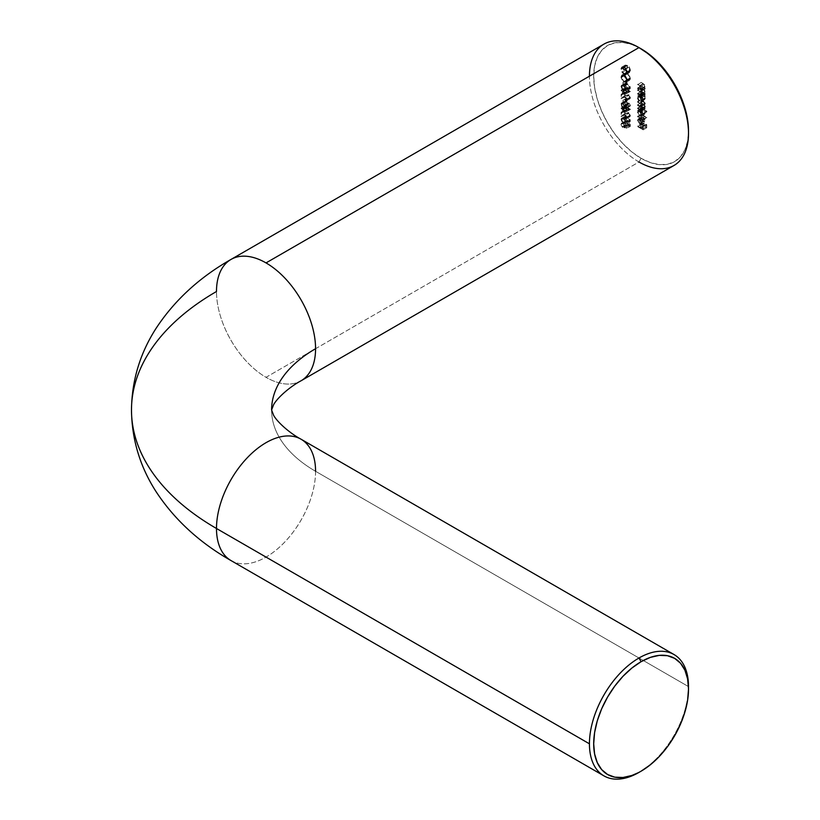 <?xml version="1.0" encoding="UTF-8"?>
<svg xmlns="http://www.w3.org/2000/svg" width="820" height="820" viewBox="0 0 820 820"><rect width="100%" height="100%" fill="white"/><g stroke="black" fill="none" stroke-linecap="round" stroke-linejoin="round"><path stroke-width="0.61" stroke-dasharray="4.1 3.07" d="M230.717 259.612A70.059 40.447 -120 0 0 216.49 291.51A290.239 167.567 0 0 0 131.487 410M231.004 560.562A70.059 40.447 120 0 0 284.991 541.794A70.059 40.447 120 0 0 315.567 471.285L688.513 686.606L315.567 471.285A150.121 86.674 180 0 1 271.594 410A150.121 86.674 0 0 0 315.567 471.285A70.059 40.447 120 0 0 301.053 439.212M301.053 380.787A70.059 40.447 60 0 1 266.029 377.313L638.975 161.991L641.107 158.321A67.055 38.714 -120 0 0 688.513 130.944L687.601 141.101L684.905 149.814L680.528 156.743L674.634 161.642L667.449 164.297L659.249 164.625L650.352 162.606L641.107 158.321L638.975 161.991A70.059 40.447 -120 0 0 674.009 165.466M641.107 48.821L631.851 44.526L622.954 42.507L614.764 42.835L607.579 45.5L601.675 50.389L597.298 57.328L594.602 66.041L593.69 76.188L594.602 87.402L597.298 99.23L601.675 111.223L607.579 122.928L614.764 133.885L622.954 143.674L631.851 151.925L641.107 158.321A67.055 38.714 -120 0 1 593.69 76.188A67.055 38.714 -120 0 1 641.107 48.821M627.443 80.052L625.363 77.849L624.532 74.61L625.383 73.021L628.058 73.646L629.586 75.46L630.365 79.038L629.545 80.298L627.443 80.052L623.907 82.092L626.039 82.328L626.89 80.442L630.426 78.402L629.575 80.278L627.443 80.052L624.522 74.938L625.373 73.031L627.474 73.246L630.426 78.402L626.89 80.442L623.938 75.286L627.474 73.246L623.938 75.286L621.837 75.071L620.976 76.977L624.522 74.938L620.976 76.977L623.907 82.092L627.443 80.052M624.522 84.419L625.537 83.199L628.458 84.542L630.139 86.592L630.139 88.734L628.448 88.796L626.347 87.555L624.522 84.419L620.976 86.469L623.928 90.333L627.474 88.293L624.522 84.419L625.024 83.322L627.474 83.886L630.426 87.832L629.934 88.908L627.474 88.293L623.928 90.333L626.398 90.948L626.89 89.872L630.426 87.832L626.89 89.872L623.928 85.926L627.474 83.886L623.928 85.926L621.488 85.362L620.976 86.469L624.522 84.419M629.852 97.313L628.202 95.069L624.666 96.657L624.666 92.25L625.24 95.602L628.755 94.689L630.16 96.37L630.293 98.359L628.55 98.646L629.852 97.313L625.014 100.112L629.852 97.313L628.714 95.243L624.666 96.657L624.666 92.25L625.24 95.602L628.755 94.689L630.426 97.611L629.914 98.789L628.55 98.646L629.852 97.313L625.014 100.696L628.55 98.646L625.014 100.696L626.367 100.839L626.89 99.661L630.426 97.611L626.89 99.661L625.219 96.739L628.755 94.689L625.219 96.739L623.2 96.883L626.736 94.843L621.703 97.641L625.24 95.602L621.703 97.641L621.703 94.618L625.24 92.578L621.703 94.618L621.13 94.29L624.666 92.25L621.13 94.29L621.13 98.697L628.714 95.243L625.168 97.293L626.306 99.353L625.937 100.214L625.014 100.112L625.732 100.952L626.859 100.06L626.418 98L624.635 96.504L621.703 97.641L621.13 94.29L621.13 98.697L624.666 97.119L626.306 99.353M628.971 103.043L630.395 105.37L629.565 106.959L627.792 105.165L626.552 105.698L624.973 104.16L624.655 101.495L625.988 101.024L627.792 103.289L628.971 103.043L624.256 105.329L628.971 103.043L630.426 105.729L628.981 106.795L627.792 105.165L623.784 107.707L627.792 105.165L626.255 105.554L624.522 102.356L625.137 100.993L626.295 101.178L627.792 103.289L628.971 103.043L624.256 105.329L622.759 103.217L626.295 101.178L622.759 103.217L621.601 103.033L625.137 100.993L621.478 103.094L620.976 104.406L624.522 102.356L620.976 104.406L622.718 107.594L626.255 105.554L622.718 107.594L624.256 107.205L625.445 108.845L628.981 106.795L625.445 108.845L626.398 108.906L629.944 106.867L628.981 106.795M629.852 115.271L628.202 113.037L624.666 114.615L624.666 110.208L625.24 113.56L628.458 112.514L630.426 115.579L629.873 116.768L628.55 116.614L629.852 115.271L625.014 118.07L629.852 115.271L628.714 113.211L624.666 114.615L624.666 110.208L625.24 113.56L628.755 112.658L630.426 115.579L629.914 116.758L628.55 116.614L629.852 115.271L625.014 118.654L628.55 116.614L625.014 118.654L626.367 118.797L626.89 117.619L630.426 115.579L626.89 117.619L625.219 114.697L628.755 112.658L625.219 114.697L623.2 114.841L626.736 112.801L621.703 115.599L625.24 113.56L621.703 115.599L621.703 112.586L625.24 110.536L621.703 112.586L621.13 112.248L624.666 110.208L621.13 112.248L621.13 116.655L628.714 113.211L625.168 115.251L626.306 117.321L625.937 118.172L625.014 118.07L625.732 118.91L626.859 118.018L626.418 115.958L624.635 114.472L621.703 115.599L621.13 112.248L621.13 116.655L624.666 115.077L626.306 117.321M626.521 121.924L621.97 123.861L622.985 123.963L624.225 126.249L623.938 127.51L626.746 128.463L630.283 126.423L627.474 125.47L627.587 123.246L626.244 121.79L625.117 122.436L625.793 125.091L624.625 123.236L624.861 121.309L627.197 121.862L628.222 125.132L629.709 125.634L629.709 123.43L630.283 123.758L630.283 126.423L626.746 128.463L626.746 125.808L630.283 123.758L630.283 126.423L627.474 125.47L627.761 124.209L626.521 121.924L625.096 122.744L626.101 125.347L624.522 122.446L625.055 121.155L626.5 121.329L628.222 125.132L629.709 125.634L629.709 123.43L630.283 123.758L626.746 125.808L626.162 125.47L629.709 123.43L626.162 125.47L626.162 127.684L629.709 125.634L626.162 127.684L624.686 127.172L628.335 124.435L624.799 126.475L622.964 123.369L626.5 121.329L622.964 123.369L621.519 123.195L620.976 124.496L624.522 122.446L620.976 124.496L622.564 127.387L626.101 125.347L622.564 127.387L626.101 124.763L622.564 126.803L621.56 124.794L625.096 122.744M643.69 92.875L640.153 94.915L644.776 91.881L641.24 93.931L644.776 91.881L643.966 90.2L640.43 92.24L643.966 90.2L643.034 89.585L639.497 91.635L643.034 89.585L641.107 88.478L637.56 90.518L641.107 87.894L637.56 89.933L641.107 87.894L643.198 89.103L639.661 91.143L643.198 89.103L645.278 92.076L641.742 94.115L645.278 92.076L644.469 93.408L640.932 95.448L644.469 93.408L645.207 93.839L641.67 95.879L645.207 93.839L645.207 94.423L641.67 96.463L640.932 95.448L641.742 94.115L639.661 91.143L637.56 89.933L640.43 92.24L641.24 93.931L640.153 94.915L637.56 93.511L641.107 91.471L643.69 92.875L644.756 92.147L644.305 90.538L641.107 87.894L644.622 90.251L645.268 92.332L644.469 93.408L645.207 94.423L641.107 92.045L637.56 94.095L641.67 96.463L645.207 94.423L641.107 91.471L644.335 92.814L640.799 94.853M645.073 107.656L640.953 110.023L641.742 108.845L640.748 106.754L641.742 105.595L639.784 102.859L637.56 101.577L641.24 105.401L639.159 105.739L637.56 104.816L641.24 108.65L639.293 109.06L637.56 108.066L637.56 108.64L641.107 106.016L643.823 107.471L644.725 106.959L644.243 105.308L641.107 103.361L641.107 102.777L644.069 104.253L644.663 102.736L641.107 99.538L645.166 102.828L645.207 104.048L644.284 104.714L645.217 106.251L644.489 107.973L645.207 108.968L641.107 106.6L637.56 108.64L641.67 111.018L645.207 108.968L641.107 106.6L641.107 106.016L642.829 107.02L644.776 106.61L641.107 103.361L641.107 102.777L642.695 103.699L644.776 103.361L641.107 99.538L643.321 100.819L645.278 103.545L644.284 104.714L645.278 106.795L644.489 107.973L645.207 108.968L641.67 111.018L645.207 108.394L641.67 110.433L640.953 110.023L644.489 107.973M641.107 114.667L646.867 117.998L641.107 114.667L637.56 116.706L643.321 120.038L646.867 117.998L641.107 114.082L646.867 117.414L643.321 120.038L646.867 117.414L643.321 119.453L637.56 116.132L641.107 114.082L637.56 116.706L641.107 114.667M641.107 124.568L641.107 123.984L643.843 125.562L643.843 122.979L644.418 125.89L646.139 126.895L646.139 124.312L646.724 124.65L646.724 127.807L641.107 124.568L637.56 126.608L643.177 129.847L646.724 127.807L641.107 123.984L643.843 125.562L643.843 122.979L644.418 125.89L646.139 126.895L646.139 124.312L646.724 124.65L646.724 127.807L643.177 129.847L643.177 126.69L646.724 124.65L643.177 126.69L642.603 126.362L646.139 124.312L642.603 126.362L642.603 128.935L646.139 126.895L642.603 128.935L640.881 127.94L644.418 125.89L640.881 127.94L640.881 125.357L644.418 123.318L640.881 125.357L640.297 125.029L643.843 122.979L640.297 125.029L640.297 127.602L643.843 125.562L640.297 127.602L637.56 126.024L641.107 123.984L637.56 126.608L641.107 124.568M642.398 117.26L638.862 119.31L638.626 118.654L637.489 120.191L639.6 123.789L640.973 124.035L641.742 122.631L640.932 120.253L639.508 118.91L639.508 123.154L637.991 120.55L641.537 118.51L643.044 121.114L643.044 116.87L645.084 119.402L644.848 121.821L643.146 121.749L641.64 120.212L641.045 117.824L642.162 116.614L641.537 118.51L637.991 120.55L642.398 117.26L638.862 119.31L638.626 118.654L642.162 116.614L641.537 118.51L643.044 121.114L643.044 116.87L644.469 118.213L645.278 120.581L644.51 121.995L643.146 121.749L641.035 118.141L642.162 116.614L638.073 118.797L642.162 116.614M638.278 110.966L643.321 113.888L640.871 112.473L644.418 110.423L640.871 112.473L641.742 114.882L645.278 112.842L641.742 114.882L641.127 116.286L639.631 116.153L643.167 114.113L639.631 116.153L638.114 114.564L637.489 112.453L641.035 110.413L637.489 112.453L637.939 111.161L637.489 112.453L639.631 116.153L641.096 116.296L641.742 114.882L640.871 112.473L643.321 113.888L646.867 111.838L644.418 110.423L645.125 113.703L643.167 114.113L641.189 111.448L641.814 108.927L641.107 107.932L646.867 111.264L643.321 113.888L646.867 111.838L644.418 110.423L645.278 112.842L644.633 114.257L643.167 114.113L641.035 110.413L641.814 108.927L641.107 107.932L646.867 111.264L643.321 113.303L637.56 109.972L641.107 107.932L637.56 110.556L641.107 108.517L637.56 110.556L638.278 110.966L641.814 108.927L638.083 111.059L641.814 108.927M638.278 96.411L641.67 98.379L640.912 97.939L644.448 95.889L640.912 97.939L641.742 100.337L645.278 98.287L640.441 101.885L639.631 101.608L643.167 99.558L639.631 101.608L638.114 100.009L637.489 97.898L641.035 95.858L637.489 97.898L637.683 96.934L638.278 96.411L637.489 97.898L639.631 101.608L641.096 101.752L641.742 100.337L640.912 97.939L641.67 98.379L645.207 96.329L644.448 95.889L645.278 98.287L643.987 99.845L642.347 98.902L641.066 96.36L641.814 94.372L641.107 93.377L645.207 95.745L641.67 97.795L645.207 95.745L645.207 96.329L644.448 95.889L645.278 98.287L644.633 99.702L643.167 99.558L641.035 95.858L641.814 94.372L641.107 93.377L645.207 95.745L641.67 97.795L637.56 95.427L641.107 93.377L637.56 96.001L641.107 93.962L637.56 96.001L638.278 96.411L641.814 94.372L638.083 96.504L641.814 94.372M643.69 87.381L640.153 89.421L644.776 86.397L641.24 88.437L640.43 86.756L643.966 84.706L640.43 86.756L639.497 86.141L643.034 84.101L639.497 86.141L637.56 85.024L641.107 82.4L637.56 84.45L639.661 85.659L643.198 83.609L639.661 85.659L641.742 88.632L645.278 86.592L641.742 88.632L640.932 89.964L641.742 88.632L639.661 85.659L637.56 84.45L640.43 86.756L641.24 88.437L640.153 89.421L637.56 88.017L637.56 88.601L641.107 85.977L643.69 87.381L644.694 86.889L644.305 85.054L641.107 82.4L644.622 84.757L645.268 86.848L644.469 87.924L645.207 88.929L641.107 86.561L637.56 88.601L641.67 90.969L645.207 88.929L641.107 85.977L644.335 87.32L640.153 89.421L644.776 86.397L643.966 84.706L641.107 82.4L643.198 83.609L645.278 86.592L644.469 87.924L645.207 88.929L641.67 90.969L645.207 88.345L641.67 90.395L640.932 89.964L644.469 87.924M624.522 117.352L625.537 116.122L628.458 117.465L630.139 119.525L630.139 121.667L628.448 121.729L626.347 120.489L624.522 117.352L620.976 119.392L623.928 123.266L627.474 121.227L624.522 117.352L625.024 116.255L627.474 116.819L630.426 120.765L629.934 121.831L627.474 121.227L623.928 123.266L626.398 123.881L626.89 122.805L630.426 120.765L626.89 122.805L623.928 118.859L627.474 116.819L623.928 118.859L621.488 118.295L620.976 119.392L624.522 117.352M625.957 110.372L625.957 107.297L624.666 106.549L624.666 105.964L625.957 106.713L625.957 105.964L630.426 109.408L625.957 110.372L622.421 112.422L626.89 111.458L630.426 109.408L625.957 110.372L625.957 107.297L624.666 105.964L626.531 106.303L626.531 107.051L630.426 109.296L626.89 111.458L630.426 109.296L626.89 111.335L622.995 109.091L626.531 107.051L622.995 109.091L622.995 108.342L626.531 106.303L622.995 108.342L622.421 108.014L625.957 105.964L622.421 108.014L622.421 108.763L625.957 106.713L622.421 108.763L621.13 108.014L624.666 105.964L621.13 108.588L624.666 106.549L621.13 108.588L622.421 109.337L625.957 107.297L622.421 109.337L622.421 112.422L625.957 110.372M626.531 100.727L626.531 98.236L627.115 101.065L626.531 100.727L622.995 102.766L623.569 103.105L627.115 101.065L626.531 98.236L627.115 101.065L623.569 103.105L623.569 100.614L627.115 98.564L623.569 100.614L622.995 100.276L626.531 98.236L622.995 100.276L622.995 102.766L626.531 100.727M625.957 92.414L625.957 89.339L624.666 88.591L624.666 88.006L625.957 88.755L625.957 88.006L630.426 91.45L625.957 92.414L622.421 94.454L626.89 93.49L630.426 91.45L625.957 92.414L625.957 89.339L624.666 88.006L625.957 88.755L625.957 88.006L626.531 88.335L626.531 89.083L630.426 91.327L626.89 93.49L630.426 91.327L626.89 93.377L622.995 91.133L626.531 89.083L622.995 91.133L622.995 90.385L626.531 88.335L622.995 90.385L622.421 90.046L625.957 88.006L622.421 90.046L622.421 90.794L625.957 88.755L622.421 90.794L621.13 90.046L624.666 88.006L621.13 90.63L624.666 88.591L621.13 90.63L622.421 91.379L625.957 89.339L622.421 91.379L622.421 94.454L625.957 92.414M626.531 82.769L626.531 80.268L627.115 83.097L626.531 82.769L622.995 84.808L623.569 85.147L627.115 83.097L626.531 80.268L627.115 83.097L623.569 85.147L623.569 82.646L627.115 80.606L623.569 82.646L622.995 82.318L626.531 80.268L622.995 82.318L622.995 84.808L626.531 82.769M630.426 70.458L629.145 72.631L625.998 70.95L624.532 66.615L625.322 65.036L626.285 64.944L627.402 65.385L627.402 68.132L626.634 65.569L625.537 65.795L625.106 67.506L626.531 70.868L627.966 71.893L629.463 71.504L629.319 66.912L630.395 69.956L626.89 72.508L625.783 68.952L629.319 66.912L630.426 70.458L629.565 72.468L627.474 72.252L625.578 70.356L624.522 66.932L625.27 65.067L627.402 65.385L627.402 68.132L626.828 65.641L625.752 65.631L625.096 67.219L627.495 71.678L629.114 71.822L629.852 70.151L629.319 66.912L625.373 69.218L628.909 67.178L625.373 69.218L626.306 72.191L629.852 70.151L626.306 72.191L625.578 73.872L623.958 73.718L627.495 71.678L623.958 73.718L621.56 69.259L625.096 67.219L621.56 69.259L622.206 67.67L626.828 65.641L623.282 67.681L623.282 69.843L626.828 67.793L623.282 69.843L623.866 70.171L627.402 68.132L623.866 70.171L623.866 67.424L627.402 65.385L623.866 67.424L621.734 67.117L620.976 68.982L624.522 66.932L620.976 68.982L622.042 72.406L625.578 70.356L622.042 72.406L623.938 74.292L627.474 72.252L623.938 74.292L626.029 74.517L626.89 72.508L630.426 70.458M688.513 686.606A70.059 40.447 -60 0 1 638.975 772.409A70.059 40.447 120 0 0 688.513 686.606M603.95 44.116A70.059 40.447 -120 0 0 593.208 100.255A70.059 40.447 -120 0 0 638.975 161.991L266.029 377.313A70.059 40.447 60 0 1 216.49 291.51A70.059 40.447 -120 0 0 266.029 377.313A70.059 40.447 -120 0 0 301.34 380.613M315.567 471.285A70.059 40.447 -60 0 1 284.796 541.989A70.059 40.447 -60 0 1 230.717 560.388M638.975 161.991A70.059 40.447 60 0 1 589.436 76.188M643.177 129.847L643.177 126.69L642.603 126.362L642.603 128.935L640.881 127.94L640.881 125.357L640.297 125.029L640.297 127.602L637.56 126.024L643.177 129.847M638.626 118.654L637.489 120.191L641.035 118.141L637.489 120.191L639.6 123.789L643.146 121.749L639.6 123.789L640.973 124.035L644.51 121.995M640.973 124.035L641.742 122.631L645.278 120.581L641.742 122.631L640.932 120.253L644.469 118.213L640.932 120.253L639.508 118.91L643.044 116.87L639.508 118.91L639.508 123.154L643.044 121.114L639.508 123.154L638.021 120.909L638.862 119.31M640.851 123.307L644.684 120.868L644.776 120.263L641.24 122.303L644.776 120.263L643.546 117.742L643.546 121.339L644.387 121.268L644.776 120.263L643.546 117.742L640.01 119.792L641.24 122.303L640.01 123.389L640.01 119.792L643.546 117.742L643.546 121.339L640.01 123.389L640.01 119.792L641.24 122.303L640.01 123.389L644.387 121.268L640.01 123.389M643.546 121.339L644.387 121.268M643.321 120.038L637.56 116.132L643.321 120.038M639.61 111.735L638.452 111.623L638.021 113.109L639.989 115.733L640.779 115.671L641.23 114.4L639.61 111.735L641.24 114.585L644.776 112.545L643.146 109.695L639.61 111.735L643.146 109.695L642.019 109.562L641.537 110.679L637.991 112.719L638.483 111.602L639.61 111.735M641.537 110.679L643.157 113.529L639.62 115.569L637.991 112.719L641.537 110.679L643.157 113.529L644.294 113.631L644.776 112.545L641.24 114.585L640.758 115.681L639.62 115.569L644.653 113.201L643.464 109.911L641.988 109.583L641.537 110.679M640.953 110.023L637.56 108.066L641.107 106.016L637.56 108.066L639.293 109.06L642.829 107.02L639.293 109.06L640.584 109.542L644.776 106.61L641.24 108.65L639.651 106.61L643.188 104.56L639.651 106.61L637.56 105.401L641.107 102.777L637.56 104.816L639.159 105.739L642.695 103.699L639.159 105.739L640.533 106.303L644.776 103.361L641.24 105.401L639.784 103.443L643.331 101.403L639.784 103.443L637.56 102.162L641.107 99.538L637.56 101.577L639.784 102.859L643.321 100.819L639.784 102.859L641.742 105.595L645.278 103.545L640.748 106.754L644.284 104.714L640.748 106.754L641.742 108.845L645.278 106.795L641.742 108.845L641.537 109.695M640.748 106.754L644.284 104.714M641.24 105.401L644.776 103.361M641.24 108.65L644.776 106.61M639.61 97.18L638.452 97.078L638.021 98.554L639.989 101.178L640.779 101.116L641.23 99.845L639.61 97.18L641.24 100.04L644.776 97.99L643.146 95.14L639.61 97.18L643.146 95.14L642.019 95.007L641.537 96.124L637.991 98.174L638.483 97.057L639.61 97.18M641.537 96.124L643.157 98.974L639.62 101.014L637.991 98.174L641.537 96.124L643.157 98.974L644.294 99.076L644.776 97.99L641.24 100.04L640.758 101.126L639.62 101.014L644.653 98.646L643.464 95.356L641.988 95.028L641.537 96.124M641.24 93.931L640.604 92.404L637.56 89.933L641.404 92.793L641.691 94.618L640.932 95.448L644.469 93.408M640.932 95.448L637.56 93.511L641.107 91.471L637.56 93.511L639.047 94.372L642.583 92.322L639.047 94.372L640.153 94.915M640.932 89.964L637.56 88.017L641.107 85.977L637.56 88.017L639.047 88.878L642.583 86.838L639.047 88.878L640.153 89.421M625.516 121.811L621.662 124.22L622.564 127.387L621.006 124.876L621.324 123.348L622.964 123.369L624.266 124.691L624.686 127.172L626.162 127.684L626.162 125.47L626.746 125.808L626.746 128.463L623.938 127.51L627.474 125.47L623.938 127.51L624.225 126.249L627.761 124.209L624.225 126.249L622.985 123.963M623.928 123.266L621.437 120.981L621.263 118.48L623.928 118.859L626.603 121.565L626.603 123.707L623.928 123.266M626.306 122.457L624.707 119.945L621.765 119.064L622.411 121.565L625.455 123.318L629.852 120.407L626.306 122.457L623.938 122.682L627.474 120.642L629.852 120.407L627.474 117.403L623.938 119.443L626.306 122.457L629.852 120.407L628.981 118.562L626.06 116.829L622.524 118.879L623.938 119.443L627.474 117.403L626.06 116.829L621.56 119.71L626.06 116.829L625.096 117.67L627.474 120.642L623.938 122.682L621.56 119.71L622.524 118.879M621.56 119.71L625.096 117.67L627.474 120.642L628.991 121.268L629.852 120.407M626.06 116.829L625.096 117.67M628.55 116.03L625.014 118.07M626.89 111.458L622.995 109.091L622.995 108.342L622.421 108.014L622.421 108.763L621.13 108.014L622.421 109.337L622.421 112.422L626.89 111.458M622.995 109.675L625.434 111.079L622.995 111.602L622.995 109.675L626.531 107.635L626.531 109.562L622.995 111.602L622.995 109.675L625.434 111.079L622.995 111.602L628.971 109.039L625.434 111.079L628.971 109.039L626.531 107.635L622.995 109.675M626.531 109.562L628.971 109.039L626.531 107.635L626.531 109.562M627.792 103.289L624.256 105.329L625.762 105.339L626.89 107.768L630.426 105.729L626.89 107.768L625.424 105.093M627.792 105.165L623.651 107.768L621.662 106.569L621.119 103.535L625.137 100.993M625.445 108.845L626.89 107.768L625.742 108.968L624.256 107.205M621.601 103.033L623.005 103.381L624.256 105.329M622.749 103.791L621.857 103.791L621.57 105.032L623.2 107.153L623.918 105.76L622.749 103.791L623.938 106.067L627.474 104.017L626.285 101.752L622.749 103.791L626.285 101.752L625.486 101.69L621.949 103.73L622.749 103.791L621.56 104.724L625.096 102.684L621.56 104.724L622.698 107.01L627.474 104.017L627.392 103.402L626.285 101.752L625.096 102.684L626.234 104.96L627.044 105.021L622.698 107.01M625.445 105.688L624.522 106.651L625.691 108.353L626.295 107.236L625.445 105.688L626.306 107.471L629.852 105.431L628.991 103.638L624.512 106.405L628.048 104.365L628.971 106.21L625.434 108.25L624.512 106.405M628.991 103.638L628.048 104.365L628.971 106.21L625.434 108.25L629.852 105.431L628.991 103.638L628.048 104.365M626.306 107.471L625.434 108.25M626.234 104.96L627.474 104.017L626.746 105.114L625.373 103.945L625.158 102.141L626.285 101.752M628.971 106.21L629.852 105.431M623.569 103.105L622.995 100.276L623.569 103.105M628.55 98.072L625.014 100.112M626.89 93.49L622.995 91.133L622.995 90.385L621.13 90.046L622.421 91.379L622.421 94.454L626.89 93.49M622.995 91.707L625.434 93.121L622.995 93.644L622.995 91.707L626.531 89.667L626.531 91.604L622.995 93.644L622.995 91.707L625.434 93.121L622.995 93.644L628.971 91.081L625.434 93.121L628.971 91.081L626.531 89.667L622.995 91.707M626.531 91.604L628.971 91.081L626.531 89.667L626.531 91.604M623.928 90.333L621.437 88.047L621.263 85.546L623.928 85.926L626.603 88.632L626.603 90.784L623.928 90.333M626.306 89.523L624.707 87.012L621.765 86.131L622.411 88.632L625.455 90.385L629.852 87.484L626.306 89.523L623.938 89.759L627.474 87.709L629.852 87.484L627.474 84.47L623.938 86.51L626.306 89.523L629.852 87.484L628.981 85.629L626.06 83.896L622.524 85.946L623.938 86.51L627.474 84.47L626.06 83.896L621.56 86.776L626.06 83.896L625.096 84.737L627.474 87.709L623.938 89.759L621.56 86.776L622.524 85.946M621.56 86.776L625.096 84.737L627.474 87.709L628.991 88.345L629.852 87.484M626.06 83.896L625.096 84.737M623.569 85.147L622.995 82.318L623.569 85.147M626.89 80.442L625.557 82.492L622.78 81.19L621.027 77.674L621.847 75.071L623.354 75.01L625.076 76.198L626.89 80.442M623.938 75.87L622.226 75.717L621.57 77.613L622.226 79.704L624.286 81.703L625.855 81.467L626.295 79.806L625.629 77.695L623.938 75.87L626.306 80.083L629.852 78.043L627.474 73.831L623.938 75.87L627.474 73.831L625.814 73.636L625.096 75.296L621.56 77.336L622.277 75.686L623.938 75.87M625.096 75.296L627.454 79.468L623.907 81.508L621.56 77.336L625.096 75.296L625.762 77.664L627.454 79.468L629.124 79.653L629.852 78.043L626.306 80.083L625.588 81.692L623.907 81.508L627.454 79.468L629.155 79.632L629.842 77.756L629.176 75.645L627.239 73.708L625.762 73.677L625.096 75.296M625.783 68.952L626.87 72.888L626.06 74.497L625.086 74.692L622.042 72.406L621.027 68.357L621.785 67.086L623.866 67.424L623.866 70.171L622.913 67.568L622.001 67.835L621.591 69.854L622.995 72.908L624.881 74.025L626.265 72.713L625.783 68.952M638.975 772.409L641.107 771.179M644.325 121.309L640.789 123.348M644.633 114.257L641.096 116.296M642.019 109.562L638.483 111.602M644.294 113.631L640.758 115.681M644.848 107.84L641.312 109.89M644.633 99.702L641.096 101.752M642.019 95.007L638.483 97.057M644.294 99.076L640.758 101.126M625.055 121.155L621.519 123.195M629.934 121.831L626.398 123.881M625.024 116.255L621.488 118.295M625.455 116.901L621.919 118.941M629.483 116.122L625.947 118.172M629.914 116.758L626.367 118.797M628.11 102.961L624.573 105.001M628.376 103.607L624.83 105.647M629.514 106.251L625.978 108.301M629.483 98.164L625.947 100.204M629.914 98.789L626.367 100.839M629.934 88.908L626.398 90.948M625.024 83.322L621.488 85.362M625.455 83.968L621.919 86.008M629.575 80.278L626.039 82.328M625.373 73.031L621.837 75.071M625.814 73.636L622.277 75.686M629.124 79.653L625.588 81.692M629.114 71.822L625.578 73.872M625.752 65.631L622.206 67.67M625.27 65.067L621.734 67.117M629.565 72.468L626.029 74.517"/><path stroke-width="1.23" d="M301.34 380.613A70.059 40.447 -120 0 0 315.567 348.715A70.059 40.447 60 0 1 301.053 380.787L674.009 165.466A70.059 40.447 -120 0 0 684.751 109.326A70.059 40.447 -120 0 0 638.975 47.591A70.059 40.447 60 0 1 688.513 133.393L688.513 130.944A67.055 38.714 -120 0 0 641.107 48.821L638.975 47.591L266.029 262.912A70.059 40.447 60 0 1 315.567 348.715A150.121 86.674 0 0 0 271.594 410A150.121 86.674 180 0 1 315.567 348.715A70.059 40.447 -120 0 0 266.029 262.912A70.059 40.447 -120 0 0 230.717 259.612M674.009 654.534A70.059 40.447 -60 0 1 688.513 686.606A70.059 40.447 120 0 0 638.975 658.009L641.107 661.678A67.055 38.714 -60 0 1 688.513 689.056A67.055 38.714 -60 0 1 641.107 771.179L650.352 764.793L659.249 756.542L667.449 746.743L674.634 735.786L680.528 724.091L684.905 712.098L687.601 700.27L688.513 689.056L687.601 678.899L684.905 670.186L680.528 663.257L674.634 658.357L667.449 655.703L659.249 655.375L650.352 657.394L641.107 661.678L631.851 668.074L622.954 676.326L614.764 686.114L607.579 697.072L601.675 708.777L597.298 720.77L594.602 732.598L593.69 743.812L594.602 753.959L597.298 762.672L601.675 769.611L607.579 774.5L614.764 777.165L622.954 777.493L631.851 775.474L638.975 772.409A70.059 40.447 -60 0 1 603.95 775.884A70.059 40.447 -60 0 1 589.436 743.812L216.49 528.49L589.436 743.812A70.059 40.447 -60 0 1 638.975 658.009A70.059 40.447 120 0 0 589.436 743.812A70.059 40.447 120 0 0 638.975 772.409L641.107 771.179A67.055 38.714 -60 0 1 593.69 743.812A67.055 38.714 -60 0 1 641.107 661.678L638.975 658.009A70.059 40.447 -60 0 1 674.009 654.534L301.053 439.212A70.059 40.447 120 0 0 247.076 457.98A70.059 40.447 120 0 0 216.49 528.49A290.239 167.567 180 0 1 131.487 410A290.239 167.567 0 0 0 216.49 528.49A70.059 40.447 -60 0 1 247.261 457.785A70.059 40.447 -60 0 1 301.34 439.387A70.059 40.447 -60 0 1 315.567 471.285M688.513 133.393A70.059 40.447 60 0 1 638.975 161.991M589.436 76.188A70.059 40.447 60 0 1 638.975 47.591A70.059 40.447 -120 0 0 603.95 44.116L231.004 259.438C199.445 277.375 174.465 300.366 156.046 328.389C140.005 353.369 131.815 380.572 131.487 410A290.239 167.567 180 0 1 216.49 291.51A70.059 40.447 60 0 1 231.004 259.438A70.059 40.447 60 0 1 266.029 262.912L638.975 47.591L650.352 55.206L659.249 63.458L667.449 73.257L674.634 84.214L680.528 95.909L684.905 107.902L687.601 119.73L688.513 130.944M230.717 560.388A70.059 40.447 -60 0 1 216.49 528.49A70.059 40.447 120 0 0 231.004 560.562L603.95 775.884M301.053 439.212C290.762 433.79 277.918 422.935 273.644 415.402L271.594 410L273.644 404.598C277.918 397.064 290.762 386.21 301.053 380.787M638.975 47.591L641.107 48.821M131.487 410C131.815 439.438 140.005 466.652 156.056 491.631C174.475 519.654 199.455 542.625 231.004 560.562M688.513 686.606L688.513 689.056"/></g></svg>
